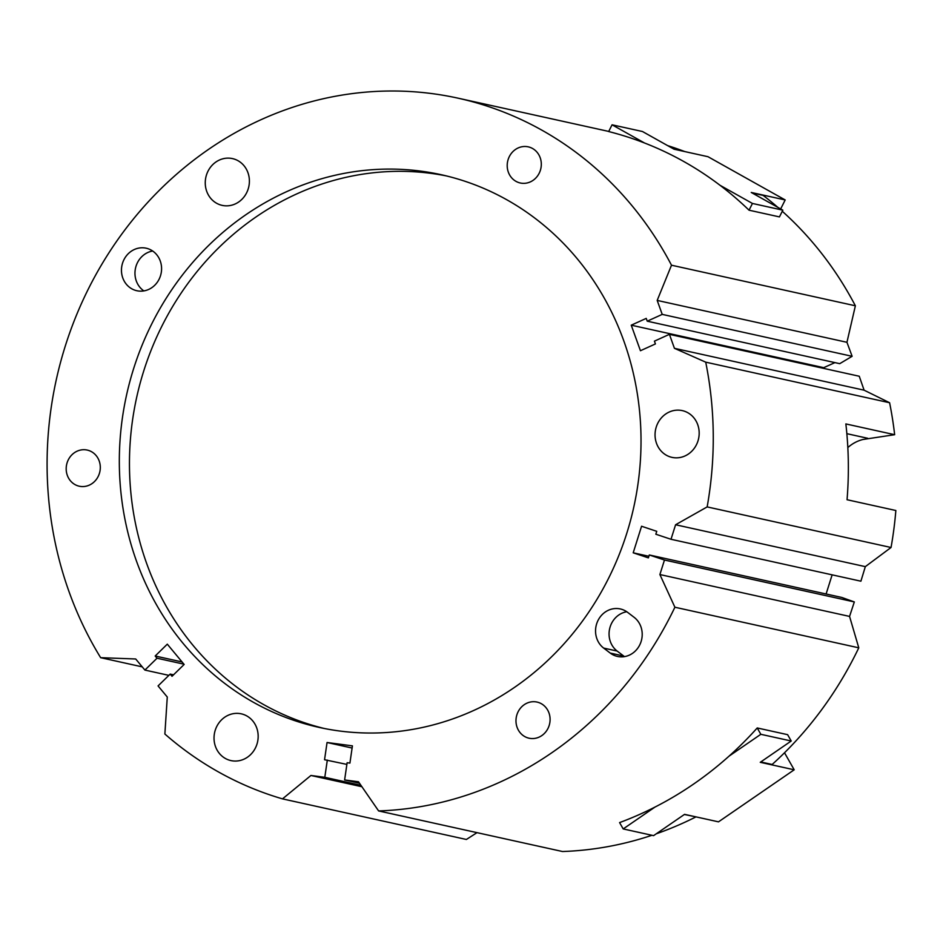 <?xml version="1.0" encoding="UTF-8"?>
<svg xmlns="http://www.w3.org/2000/svg" width="943" height="943" viewBox="0 0 943 943"><rect width="100%" height="100%" fill="white"/><g stroke="black" fill="none" stroke-linecap="round" stroke-linejoin="round"><path stroke-width="1.41" d="M142.24 666.866L100.653 657.684A361.381 331.653 102.4 0 1 108.28 253.832A361.381 331.653 102.4 0 1 458.062 98.178A361.381 331.653 102.4 0 1 671.499 265.207L855.372 305.791A361.381 331.653 -77.6 0 0 782.277 211.267M777.834 207.354A361.381 331.653 -77.6 0 0 763.158 195.401L752.172 192.985M612.066 124.806L642.466 131.513L674.045 149.206L707.981 156.703L785.189 199.951L751.253 192.466L782.831 210.159L779.437 216.902L749.037 210.195A361.381 331.653 -77.6 0 0 720.004 185.276A361.381 331.653 -77.6 0 0 644.505 142.982A361.381 331.653 -77.6 0 0 608.671 131.548L612.066 124.806L644.505 142.982M684.783 151.575A361.381 331.653 -77.6 0 0 667.656 145.623M855.372 305.791L846.944 342.297L852.118 356.301L839.73 363.668L647.24 321.186L646.226 318.392L631.244 325.182L640.438 350.725L655.42 343.936L654.418 341.142L669.412 334.341L674.434 348.321L864.094 390.178L859.262 376.245L669.412 334.341M208.403 195.001A23.952 21.972 -77.6 0 0 222.159 205.374A23.952 21.972 -77.6 0 0 248.787 186.726A23.952 21.972 -77.6 0 0 232.485 158.601A23.952 21.972 -77.6 0 0 209.523 168.573A23.952 21.972 -77.6 0 0 208.403 195.001M538.877 154.864A18.506 16.986 -77.6 0 0 528.245 146.849A18.506 16.986 -77.6 0 0 507.676 161.253A18.506 16.986 -77.6 0 0 520.265 182.989A18.506 16.986 -77.6 0 0 538.005 175.28A18.506 16.986 -77.6 0 0 538.877 154.864M547.659 710.079A18.506 16.986 -77.6 0 0 537.015 702.063A18.506 16.986 -77.6 0 0 516.446 716.48A18.506 16.986 -77.6 0 0 529.047 738.204A18.506 16.986 -77.6 0 0 546.787 730.495A18.506 16.986 -77.6 0 0 547.659 710.079M610.204 653.063A21.772 19.98 -77.6 0 0 617.453 656.434A21.772 19.98 -77.6 0 0 640.332 643.633A21.772 19.98 -77.6 0 0 634.085 617.288L627.555 612.313A21.772 19.98 -77.6 0 0 620.305 608.942A21.772 19.98 -77.6 0 0 597.426 621.743A21.772 19.98 -77.6 0 0 603.673 648.089L610.204 653.063L623.712 656.045A21.772 19.98 -77.6 0 0 624.502 656.611M152.672 251.015A21.772 19.98 -77.6 0 0 135.521 268.142A21.772 19.98 -77.6 0 0 143.866 290.904M158.719 257.639A21.772 19.98 -77.6 0 0 146.212 248.209A21.772 19.98 -77.6 0 0 122.012 265.16A21.772 19.98 -77.6 0 0 136.829 290.727A21.772 19.98 -77.6 0 0 157.693 281.662A21.772 19.98 -77.6 0 0 158.719 257.639M658.19 446.994A23.952 21.972 -77.6 0 0 671.946 457.367A23.952 21.972 -77.6 0 0 698.574 438.719A23.952 21.972 -77.6 0 0 682.272 410.606A23.952 21.972 -77.6 0 0 659.322 420.578A23.952 21.972 -77.6 0 0 658.19 446.994M217.173 750.227A23.952 21.972 -77.6 0 0 230.941 760.588A23.952 21.972 -77.6 0 0 257.557 741.952A23.952 21.972 -77.6 0 0 241.255 713.827A23.952 21.972 -77.6 0 0 218.304 723.8A23.952 21.972 -77.6 0 0 217.173 750.227M156.526 604.84A283.006 259.738 -77.6 0 0 319.182 727.418A283.006 259.738 -77.6 0 0 633.802 507.039A283.006 259.738 -77.6 0 0 441.171 174.703A283.006 259.738 -77.6 0 0 169.87 292.566A283.006 259.738 -77.6 0 0 156.526 604.84M446.228 175.881A283.006 259.738 -77.6 0 0 178.475 297.139A283.006 259.738 -77.6 0 0 166.652 607.068A283.006 259.738 -77.6 0 0 324.262 728.479M97.872 458.086A18.506 16.986 -77.6 0 0 87.227 450.07A18.506 16.986 -77.6 0 0 66.658 464.475A18.506 16.986 -77.6 0 0 79.259 486.211A18.506 16.986 -77.6 0 0 96.999 478.502A18.506 16.986 -77.6 0 0 97.872 458.086M864.094 390.178L889.603 402.744L705.718 362.159A361.381 331.653 102.4 0 1 707.156 506.91L675.589 524.756L671.003 539.278L860.9 581.194L865.332 566.637L891.041 547.494A361.381 331.653 -77.6 0 0 895.85 510.505L847.05 499.731A361.381 331.653 -77.6 0 0 845.859 423.926L894.648 434.699L862.951 439.485A38.097 34.962 102.4 0 0 847.828 447.571M824.017 368.465L823.734 367.664L834.909 362.607M826.103 593.996L832.139 574.841M649.291 554.967L664.473 560.024L659.888 574.546L849.56 616.416L854.323 601.929L841.781 597.449L649.291 554.967L648.371 557.879L633.201 552.81L648.878 556.276M654.996 807.067A361.381 331.653 -77.6 0 0 729.022 756.168A361.381 331.653 -77.6 0 0 757.229 727.961L787.617 734.668L791.224 741.009L760.258 762.309L794.195 769.794L718.495 821.848L684.559 814.351L653.593 835.639L623.193 828.932L619.586 822.591A361.381 331.653 -77.6 0 0 654.996 807.067L623.193 828.932M785.189 199.951L780.663 208.945M720.004 185.276L752.443 203.452L782.831 210.159M752.443 203.452L749.037 210.195M359.483 783.22L344.619 779.944L347.13 762.722L349.912 763.087L352.423 745.866L327.056 742.506L352.104 748.035M327.056 742.506L324.545 759.728L346.883 764.408M476.993 832.657L466.384 839.47L282.499 798.874A361.381 331.653 102.4 0 1 164.872 734.019L167.276 697.018L158.059 685.926L170.188 674.08L172.027 676.296L184.144 664.45L167.3 644.163L155.182 656.01L157.021 658.226L183.897 664.155M170.188 674.08L173.536 674.823M633.201 552.81L641.57 526.253L656.752 531.322L655.833 534.221L671.003 539.278M626.765 611.748A21.772 19.98 -77.6 0 0 609.732 628.368A21.772 19.98 -77.6 0 0 617.182 651.071L623.712 656.045M894.648 434.699A361.381 331.653 -77.6 0 0 889.603 402.744M760.765 761.956L772.152 764.478A361.381 331.653 -77.6 0 0 858.778 647.817L674.893 607.233A361.381 331.653 102.4 0 1 378.614 810.933L562.5 851.517A361.381 331.653 -77.6 0 0 651.943 835.286M849.56 616.416L858.778 647.817M695.71 816.815L684.37 814.481M656.269 833.801A361.381 331.653 -77.6 0 0 695.769 816.992M182.058 661.939L155.182 656.01M378.614 810.933L358.493 781.782L344.619 779.944M327.315 760.093L324.805 777.315L360.91 785.283M324.805 777.315L310.931 775.476L361.912 786.733M310.931 775.476L282.499 798.874M671.499 265.207L657.188 300.416L846.944 342.297M657.188 300.416L662.222 314.384L647.24 321.186M852.118 356.301L662.222 314.384M823.734 367.664L631.244 325.182M674.434 348.321L705.718 362.159M891.041 547.494L707.156 506.91M865.332 566.637L675.589 524.756M854.323 601.929L664.473 560.024M659.888 574.546L674.893 607.233M157.021 658.226L144.904 670.072L168.868 675.365M144.904 670.072L135.698 658.98L100.653 657.684M757.229 727.961L760.824 734.302L729.022 756.168M784.517 752.762L794.195 769.794M791.224 741.009L760.824 734.302M846.849 433.674L867.701 438.283M617.182 651.071L603.673 648.089M458.062 98.178L608.73 131.431"/></g></svg>

